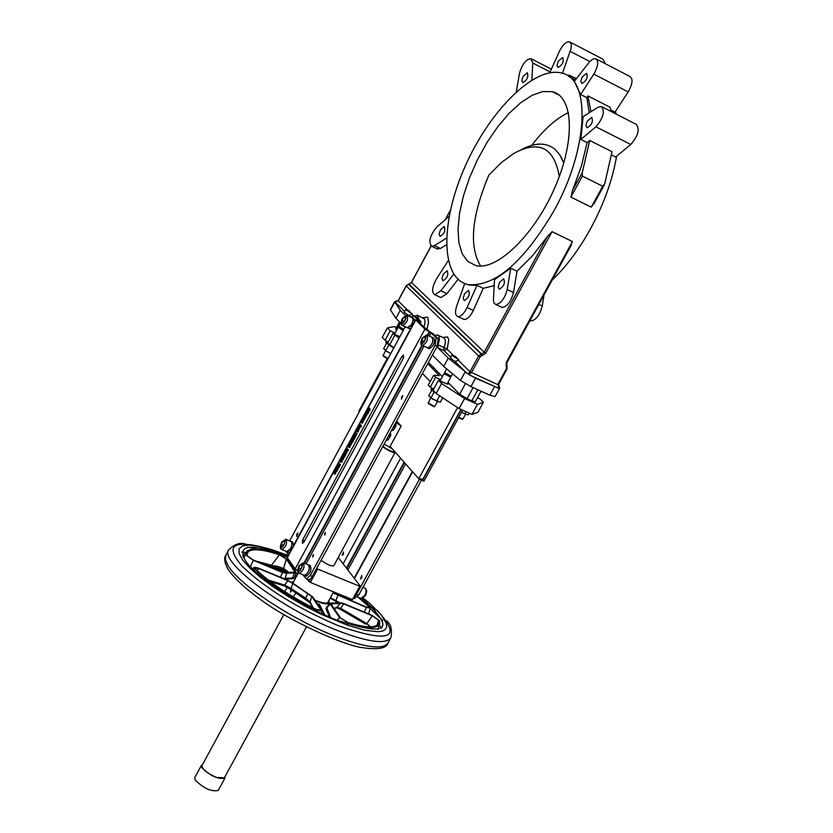 <?xml version="1.0" encoding="UTF-8"?>
<svg xmlns="http://www.w3.org/2000/svg" width="833" height="833" viewBox="0 0 833 833"><rect width="100%" height="100%" fill="white"/><g stroke="black" fill="none" stroke-linecap="round" stroke-linejoin="round"><path stroke-width="1.25" d="M335.938 468.937L334.97 470.385L335.397 469.947L336.397 471.166L336.782 469.958L336.365 470.426L335.616 469.52L336.459 469.156L335.616 469.52M336.688 469.833L337.303 470.176L336.907 471.384L336.397 471.166M337.094 471.041L336.574 470.822M335.782 470.416L335.085 470.53M336.459 469.156L335.824 468.792M337.303 470.176L336.782 469.958M365.114 416.646L364.26 417.854L364.469 415.938L363.469 417.625L364.188 418.374L365.114 416.646L365.635 416.875L364.948 418.51L364.25 418.374M364.146 417.718L364.49 416.344L364.146 417.718M367.957 412.533L368.373 411.117L367.363 410.43L367.957 412.533M368.894 411.346L368.217 411.398M368.738 411.627L368.394 413.251L367.874 413.022M368.217 411.044L367.363 410.43M363.438 418.957L363.042 420.842L363.677 418.52L362.282 419.967L363.438 418.957M363.875 418.614L364.021 420.415L361.501 421.196L361.584 422.956L362.553 420.603M362.959 420.384L362.438 420.155L362.959 420.384M363.552 419.145L362.969 420.353M369.071 408.024L367.853 409.763L368.051 410.409L369.415 409.17L368.769 411.075L369.373 410.18L369.529 408.628L368.155 409.857L369.071 408.024L369.592 408.253L369.061 408.055M369.238 410.034L368.103 410.409M368.79 409.305L369.571 408.285L368.884 407.816M369.987 408.857L369.894 410.409L368.769 411.075M356.024 431.411L356.305 430.89L356.024 431.411M356.305 430.89L357.045 431.359L356.243 431.661M357.045 431.359L356.524 431.14M366.968 413.793L367.124 412.137L366.01 412.876L365.781 413.98L366.884 412.543L366.041 414.345L367.478 414.022L366.478 414.397M366.291 413.97L366.999 412.668L366.468 414.053M367.811 412.949L367.478 414.022M366.999 414.626L366.322 414.47M355.483 435.826L354.431 437.367L353.983 435.18L354.358 437.919L355.483 435.826L355.993 436.055L354.868 438.137L354.358 437.919M355.347 435.68L355.993 436.055M354.244 434.711L354.868 436.554M365.458 416.073L366.176 415.178L365.323 414.209L365.458 416.073M365.323 414.209L366.697 415.407L365.958 415.594M366.333 415.761L365.468 416.479M366.697 415.407L366.176 415.178M349.808 444.614L350.964 444.26L350.547 442.25L349.787 442.885L349.808 444.614M350.735 442.333L351.453 442.75L351.484 444.489L350.526 445.03M350.703 442.969L350.464 444.458L349.766 443.656L350.703 442.969L350.589 444.416M361.595 422.383L362.126 420.915L361.886 422.508M362.428 421.196L362.011 422.446M363.094 420.863L362.928 422.446L361.876 423.039M348.486 447.082L349.631 446.717L349.214 444.707L348.454 445.343L348.486 447.082M349.402 444.791L350.131 445.207L350.152 446.946L349.204 447.488M349.35 445.405L349.256 446.884M348.725 446.634L348.975 445.134L349.652 445.947L348.725 446.634M359.877 425.642L358.554 426.735L359.679 426.132L360.095 427.11L361.064 425.496L359.929 424.184L359.877 425.642M359.877 426.725L360.272 425.288L359.991 426.777M360.668 425.736L360.345 426.413M359.929 424.184L361.584 425.715L360.616 427.329L359.825 427.277M359.544 426.704L358.554 426.735M361.584 425.715L361.064 425.496M347.6 450.403L348.007 449.664L346.882 448.331L346.049 451.58L348.121 450.632L346.57 451.798M346.882 448.331L348.527 449.882L348.121 450.632M348.527 449.882L348.007 449.664M346.924 451.059L346.184 450.247L346.778 448.925L347.642 449.945L346.924 451.059M347.163 449.383L346.184 450.247M346.695 450.466L346.726 451.215M358.784 428.933L358.94 427.277L357.836 428.006L357.607 429.11L358.7 427.683L357.857 429.474L359.304 429.162L358.305 429.536M358.107 429.11L358.815 427.808L358.294 429.193M359.158 427.371L359.304 429.162M358.815 429.766L358.148 429.599M344.425 453.6L346.351 452.715L345.237 451.382L345.976 452.944L344.227 453.235L345.091 455.057L344.425 453.6L345.83 454.88L345.091 455.057M345.237 451.382L346.872 452.944L344.935 453.818M346.538 453.558L346.018 453.339M346.872 452.944L346.351 452.715M345.83 454.88L345.31 454.651M357.711 431.494L358.128 430.078L357.118 429.38L357.711 431.494M358.648 430.307L357.971 430.359M358.003 430.39L358.388 431.806L357.628 431.994M357.982 429.995L357.118 429.38M341.79 459.452L342.936 459.108L342.519 457.088L341.769 457.713L341.79 459.452M342.707 457.161L343.435 457.588L343.456 459.327L342.519 459.878M342.686 457.806L342.436 459.295L341.759 458.483L342.686 457.806L342.571 459.264M355.639 432.473L354.66 433.931L355.087 433.483L356.295 434.326L356.503 433.472L356.076 433.941L355.316 433.066L356.16 432.691L355.316 433.066M356.399 433.347L357.024 433.691L356.628 434.899L356.108 434.67M356.816 434.555L356.295 434.326M355.483 433.941L354.775 434.066M356.16 432.691L355.524 432.337M357.024 433.691L356.503 433.472M340.468 461.909L341.613 461.565L341.197 459.535L340.447 460.17L340.468 461.909M341.384 459.618L342.113 460.045L342.134 461.784L341.197 462.336M341.332 460.233L341.249 461.711M340.707 461.461L340.999 459.972L341.634 460.784L340.707 461.461M353.598 437.596L352.442 437.96L352.859 439.97L353.619 439.335L353.598 437.596L354.119 437.825L354.14 439.564L353.182 440.105M352.432 438.731L353.359 438.043L353.119 439.532L352.432 438.731L353.244 439.501M353.338 438.023L352.942 438.96M353.4 437.408L354.119 437.825M339.989 464.502L338.875 463.158L338.531 466.157L340.51 464.72L339.531 466.313L338.739 466.251M338.875 463.158L340.51 464.72M339.073 465.668L339.177 464.241L339.073 465.668M339.572 464.71L339.239 465.46M352.546 440.626L351.818 441.969L352.005 440.886L351.12 441.001L351.901 439.668L351.182 440.303L351.526 442.385L352.567 440.605L353.244 441.011L352.723 440.792M352.401 439.928L351.651 441.146M352.442 441.021L351.88 440.74M353.244 441.011L352.411 442.562L351.89 442.344M352.411 442.562L351.682 442.458M336.719 467.844L338.646 466.98L337.532 465.637L338.281 467.198L336.532 467.48L337.386 469.323L336.719 467.844L338.125 469.135L337.386 469.323M337.532 465.637L339.166 467.198L337.24 468.063M338.833 467.813L338.313 467.594M339.166 467.198L338.646 466.98M338.125 469.135L337.604 468.917M344.529 455.474L343.79 456.817L343.987 455.734L343.102 455.838L343.873 454.516L343.165 455.141L342.936 456.651L343.571 456.317L343.613 457.307L344.529 455.474M344.393 454.735L343.873 454.516M344.373 454.766L343.633 455.984M344.414 455.859L343.862 455.589M345.216 455.859L344.393 457.411L343.873 457.192M344.393 457.411L343.665 457.307M334.095 473.696L335.241 473.352L334.824 471.322L334.085 471.947L334.095 473.696M335.012 471.405L335.741 471.832L335.761 473.581L334.835 474.123M334.96 472.019L334.887 473.498M334.335 473.248L334.627 471.759L335.262 472.582L334.335 473.248M297.693 570.72L295.226 568.835L287.104 557.444L415.521 319.705L424.913 329.16L431.202 332.898L436.086 337.719L435.128 345.268L310.261 575.52L306.357 578.966L302.806 574.697M401.798 356.566L403.516 355.056L403.37 358.19L303.993 541.971L302.431 543.355L302.587 540.107L401.798 356.566L403.713 357.43M330.014 618.305L325.922 608.621L326.765 606.997M283.428 578.477L285.23 578.289L286.594 573.229L294.341 572.958L292.664 578.008L294.736 577.81L292.82 578.716L285.167 579.206M338.989 603.04L330.139 598.177M336.876 603.675L337.948 603.498M324.131 614.671L319.299 604.102L324.891 615.014M296.506 576.363L295.403 575.353M288.176 571.719L283.574 568.502L284.053 570.116L286.812 571.855M277.212 567.367L284.24 570.272M271.11 565.68L276.473 567.096L276.754 566.117L271.11 565.68L258.397 562.108M467.719 261.416L462.138 253.669L458.868 242.653L458.015 228.888L459.587 212.998L463.492 195.672L469.541 177.648L477.496 159.665L487.003 142.485L497.686 126.824L509.098 113.35L520.76 102.667L532.183 95.274L542.845 91.526L552.269 91.672C573.718 96.336 575.416 141.079 554.643 188.039C534.161 235.062 497.124 270.829 475.914 265.612L467.719 261.416M568.491 112.58C556.215 118.421 543.97 129.334 531.777 145.338M559.297 176.544C554.164 147.472 539.003 139.757 513.836 153.418L501.393 162.55L488.898 175.013C471.54 216.341 468.812 246.693 480.683 266.071M553.914 210.874C588.671 148.868 591.357 77.979 561.213 72.96C534.109 66.109 489.086 111.258 464.762 167.214C440.001 223.067 440.74 278.816 468.302 284.626C495.073 286.771 523.613 262.187 553.914 210.874M616.597 156.198C612.505 180.032 603.81 204.231 590.524 228.794C578.997 249.598 566.211 266.706 552.154 280.107M615.42 111.455L616.201 114.111M596.49 59.101L629.8 76.417C633.184 78.739 632.643 83.904 628.186 91.922L614.983 112.122L610.849 110.008M602.269 106.978L636.037 124.263C640.108 128.855 638.349 135.592 630.768 144.494L615.618 157.01L611.547 154.948M595.043 201.482L591.284 207.157L570.907 197.098L572.583 190.372L581.424 166.059L587.109 142.63L580.851 139.475L583.162 116.63L597.813 107.353L601.27 106.457C605.237 111.018 603.446 117.786 595.897 126.783L630.768 144.494M589.233 112.788L586.817 97.69L580.632 94.525L574.291 81.478L589.431 61.892L592.721 59.174L595.553 58.612C598.865 60.892 598.292 66.078 593.825 74.147L628.186 91.922M575.499 79.906L569.21 76.803M517.033 271.214L513.503 292.508L507.193 289.53C504.694 298.735 500.893 303.722 495.802 304.493L494.094 303.181L493.396 300.328L494.521 279.617L510.744 268.226L517.033 271.214L532.443 255.846L547.364 236.582L552.05 231.647L572.458 241.56L569.855 247.474M483.202 288.343L473.3 310.459L467.074 307.554C464.054 313.635 460.972 316.644 457.817 316.582C455.182 315.468 454.828 311.896 456.744 305.846L464.741 283.584L469.073 284.99L476.986 285.417L483.202 288.343L494.177 285.646M523.134 76.355L527.289 72.721C528.695 76.74 527.185 80.041 522.76 82.623L521.833 80.468L523.134 76.355M558.339 61.184L562.65 57.467C564.118 61.58 562.567 64.932 557.995 67.535L557.027 65.349L558.339 61.184M582.142 77.042L586.567 73.273C588.129 77.479 586.547 80.905 581.84 83.55L580.809 81.301L582.142 77.042M587.255 121.139L591.722 117.38C593.377 121.649 591.805 125.127 586.994 127.813L585.901 125.502L587.255 121.139M473.3 310.459C470.291 316.53 467.198 319.528 464.033 319.456L463.117 319.029M513.503 292.508C511.014 301.702 507.214 306.679 502.101 307.45L501.122 306.992M499.529 282.325L503.642 278.826C505.392 282.991 503.934 286.458 499.279 289.238L498.155 286.844L499.529 282.325M464.564 293.81L468.531 290.394C470.197 294.466 468.781 297.87 464.283 300.619L463.2 298.266L464.564 293.81M443.271 274.13L447.144 270.746C448.716 274.734 447.321 278.076 442.948 280.773L441.927 278.482L443.271 274.13M440.428 229.887L444.281 226.503C445.759 230.429 444.353 233.719 440.063 236.364L439.106 234.135L440.428 229.887M544.043 294.913L542.252 306.065C539.805 315.228 535.994 320.174 530.829 320.892L529.996 320.549M458.775 359.835L454.995 356.108L451.819 355.222L458.775 359.835L458.473 360.397L469.968 371.757L468.271 374.079L448.3 358.096L443.75 366.447L460.472 380.431L470.926 386.616L489.887 395.186L495.094 396.581L499.696 388.178L498.384 384.711M451.819 355.222L450.309 358.003L454.964 361.47L458.473 360.397M412.262 313.926L405.661 309.584L408.784 310.49L413.147 315.624M405.661 309.584L404.224 312.26L408.607 315.499L411.981 314.468M400.538 322.965L398.768 326.297L403.776 329.41M446.603 368.832L444.583 372.601L451.267 376.245L452.6 373.85M398.768 326.297L398.715 327.546L403.287 330.316M343.383 554.341L343.477 551.935L342.217 555.351L343.383 554.341M361.709 577.956L361.782 575.488L360.522 578.977L361.709 577.956M312.812 555.372L313.635 554.643L312.739 557.09L312.812 555.372M324.714 533.412L325.547 532.672L324.641 535.13L324.714 533.412M401.568 396.789L402.849 395.665L401.464 399.174L401.568 396.789M296.84 534.12L297.995 533.089L296.715 536.535L296.84 534.12M444.53 373.861L450.247 376.974M398.715 327.473L403.057 330.743M395.238 452.163L333.731 565.836C330.795 566.242 326.598 564.357 321.132 560.192M395.29 452.579C392.499 452.694 388.303 450.736 382.701 446.717M444.53 373.819L450.278 376.953M315.009 600.187L316.103 600.635C322.788 603.238 326.713 603.8 327.89 602.311L333.575 591.878M358.95 594.627L360.345 592.065M308.158 564.784L308.502 564.784C310.334 568.908 309.033 572.5 304.586 575.551L303.91 575.145M308.918 564.961L310.115 565.451C311.959 569.574 310.657 573.156 306.211 576.217L305.784 576.04M431.702 337.198L432.056 337.219C433.816 341.457 432.358 345.049 427.683 347.975L426.996 347.517M432.504 337.417L433.66 337.948C435.43 342.196 433.972 345.778 429.297 348.704L428.849 348.506M410.94 328.192L408.93 328.514M412.512 317.623L413.678 318.154L414.678 321.257M412.522 325.266L411.263 325.297L407.764 327.983L407.108 327.546M411.741 317.415L412.845 318.019L413.158 319.862L411.731 324.506L412.929 321.153L412.783 318.123L407.327 315.384M412.96 324.443L411.731 324.506M289.988 552.102L288.333 552.31M291.415 541.419L292.612 541.919L293.632 545.355M291.456 549.384L290.207 549.436L287.135 551.81L286.49 551.415M290.686 541.252L291.8 541.856L292.123 543.814L290.655 548.676L291.883 548.583M384.2 444.062L383.17 446.269L385.7 448.477L392.312 451.725L393.54 451.903L394.207 450.986M412.804 324.724L411.575 324.662M291.81 548.728L290.946 548.655M286.781 551.54L290.592 548.666M303.639 562.931L308.46 564.909C310.251 568.939 308.97 572.448 304.628 575.436L304.212 575.27M427.235 335.158L432.004 337.334C433.722 341.488 432.306 344.987 427.735 347.861L427.298 347.653M407.399 327.681L411.689 324.464M290.623 548.624L291.998 544.501L291.737 541.96L286.208 539.409M387.845 342.873L386.481 341.291L385.762 342.623L393.686 348.1M386.481 341.291L382.212 337.5L387.376 327.921L390.208 330.826L395.071 333.106M433.795 388.949L431.879 388.063L430.973 389.552L438.293 394.873M431.723 388.168L433.254 389.948M384.159 444.031L392.385 448.935M390.125 446.373L401.204 425.986L395.842 422.498M396.612 421.061L401.204 425.986M388.709 438.929L388.168 439.949L386.2 440.261M390.292 432.723L390.844 435.013L389.605 437.606L388.22 439.491L386.293 440.084M393.957 429.245L393.426 430.255L391.448 430.578M395.55 423.018L396.102 425.319L394.873 427.912L393.478 429.797L391.552 430.401M348.392 623.032L339.531 617.545L330.316 604.164L330.16 603.217L339.364 602.675L343.342 603.404L371.945 615.295L379.598 620.731L379.702 623.219C378.036 629.03 367.603 628.967 348.392 623.032L347.934 624.25M321.84 610.225L322.1 610.985L316.415 609.818C289.561 596.324 269.017 582.663 254.773 568.845L254.096 567.273L258.303 568.033L287.677 580.247L293.643 583.714L312.781 596.897L321.84 610.225M347.788 622.438L340.614 617.992L331.388 604.612L331.263 603.842L340.458 603.3L343.675 603.883L372.289 615.785L378.494 620.179L378.599 622.615C376.953 628.342 366.687 628.28 347.788 622.438M320.747 609.777L320.965 610.391L316.353 609.444C289.967 596.178 269.767 582.756 255.762 569.168L255.2 567.887L258.615 568.512L287.999 580.726L292.831 583.537L311.698 596.449L320.747 609.777L320.486 610.714M252.961 559.838L246.86 555.476L248.13 551.79C252.451 548.353 262.874 549.343 279.399 554.768L286.271 559.005L295.007 572.136L285.5 572.615L282.168 572.011L252.961 559.838M458.775 417.375L462.981 418.989L465.605 414.178M385.596 350.672L383.107 355.514L388.053 358.534M430.765 397.955L428.172 402.985L434.67 406.514L437.481 401.621M458.546 417.781L462.19 419.228M383.295 356.108L387.845 358.919M428.36 403.589L434.066 406.691M362.23 598.573C396.623 629.925 388.032 637.058 336.449 619.981C300.526 605.643 257.761 577.863 245.766 561.307C236.301 544.459 250.004 542.668 286.885 555.944L287.729 556.277M288.156 555.496L271.464 549.499L259.219 546.313L249.421 545.084L242.58 545.907L239.061 548.78L239.092 553.581L242.736 560.13L249.879 568.116L260.198 577.154L273.203 586.786L288.239 596.532L304.555 605.883L321.267 614.327L347.653 625.26L365.281 630.342L378.213 631.726L382.576 631.018L385.419 629.384L386.71 626.885L386.418 623.584L381.254 614.9L370.487 604.081L363.282 598.167M290.946 589.556L290.467 592.159L291.8 590.233M283.793 614.66L201.95 765.662C202.18 769.328 207.021 773.253 216.476 777.418L224.379 777.835L306.44 626.957M202.523 764.621L201.419 765.371L201.763 767.526C210.27 775.919 217.986 779.459 224.91 778.126L224.941 776.793M201.419 765.371L194.735 777.71L195.068 779.886C203.544 788.32 211.249 791.839 218.204 790.455L224.91 778.126M284.792 591.659L287.187 587.223M293.331 596.959L295.736 593.158M430.109 397.435L438.241 401.87M384.888 350.12L390.719 353.598M469.01 413.751L468.448 414.772L466.553 414.501L461.586 412.241L466.365 414.438M286.864 571.896L278.149 567.721M286.271 559.005L283.574 568.502L276.754 566.117M292.831 583.537L291.081 588.473L284.98 585.183L268.174 579.987M283.938 585.755L287.999 580.726M313.198 607.871L310.136 601.884L310.355 603.259M311.698 596.449L310.136 601.884L305.576 598.094L305.201 598.989M370.508 626.885L366.853 623.605L340.645 608.288L339.406 608.767M343.675 603.883L340.645 608.288L336.792 607.382M372.289 615.785L366.853 623.605L365.572 624.104L339.625 608.923L336.449 607.736M442.739 397.81L440.345 402.204L432.4 399.028L428.776 395.769L431.598 390.583M390.75 353.546L386.627 351.339L383.69 348.59L386.387 343.592M386.918 438.929L388.22 439.491M390.615 433.722L388.824 438.793M390.406 435.451L389.115 434.888M392.187 429.234L393.478 429.797M395.883 424.018L394.071 429.11M395.675 425.757L394.373 425.184M358.023 597.199L368.467 606.205L369.196 607.372L365.968 606.945L333.158 592.638M439.657 395.779L436.7 401.214M433.941 392.416L430.911 397.997M385.648 350.641L388.792 345.372M465.689 412.325L464.876 413.814M282.845 541.304L281.21 544.345L281.242 547.031L282.908 546.667L284.553 543.626L284.522 540.94L282.845 541.304L284.532 542.002M281.21 544.345L283.626 545.344M403.641 317.342L401.943 320.476L402.079 323.017L403.901 322.433L405.588 319.289L405.452 316.748L403.641 317.342L405.536 318.216M401.943 320.476L404.359 321.58M423.466 337.136L421.748 340.322L421.894 342.925L423.768 342.353L425.496 339.156L425.34 336.553L423.466 337.136L425.424 338.031M421.748 340.322L424.247 341.468M300.203 564.857L298.537 567.95L298.578 570.699L300.296 570.355L301.973 567.252L301.931 564.503L300.203 564.857L301.952 565.565M298.537 567.95L301.046 568.97M390.594 434.649L390.271 436.055M395.852 424.965L395.54 426.361M359.179 597.667L369.394 606.507L370.289 607.955L366.312 607.434L333.002 592.919M286.594 573.229L282.481 572.49L253.274 560.307L245.735 554.924L247.026 551.175C251.42 547.687 262.02 548.697 278.836 554.216L287.333 559.453L295.871 572.021L296.111 572.719L294.341 572.958M330.441 597.636L339.458 602.613M298.256 572.5L297.089 573.812L297.725 574.104M330.118 603.269L326.609 607.174L330.576 617.534M387.178 358.648L359.075 410.742L359.408 411.617M390.292 446.561L418.728 478.736L423.174 479.246L423.882 481.172L419.166 479.142M338.542 603.29L337.969 603.019M297.527 574.478L295.975 573.25M319.299 604.102L317.8 604.279M410.867 317.009L414.043 315.957L418.843 320.757L415.521 319.705M388.334 341.967L386.647 341.186M483.432 402.277L477.986 412.22L471.988 414.365L477.486 404.328L483.432 402.277L480.224 399.049L477.444 397.768M459.066 408.587L436.18 393.478L441.636 383.451L464.564 398.518L459.066 408.587L471.988 414.365M436.18 393.478L433.077 390.271L438.522 380.264L441.636 383.451M431.879 388.063L428.224 385.231L433.639 375.267L435.628 377.307L440.709 379.671M430.245 381.524L422.435 373.465M393.874 347.746L387.678 343.175L392.874 333.554L399.08 338.104M422.716 317.685L427.329 317.175L427.943 318.029L428.485 322.59L426.933 329.243L428.943 331.222L426.985 330.118L417.791 321.017L418.937 321.34L418.645 321.871M396.612 327.348L393.863 326.692L387.376 327.921M385.033 340.426L390.208 330.826M399.871 336.636L392.874 333.554M389.521 345.081L394.717 335.439M427.756 363.657L439.272 375.621L433.639 375.267M430.203 387.283L435.628 377.307M447.488 383.242L448.3 384.159L446.384 383.69L438.522 380.264M464.564 398.518L477.486 404.328M477.84 389.74L471.77 400.84L475.268 401.756L481.047 391.187M471.77 400.84L467.042 398.715L473.113 387.605M465.376 383.732L459.66 394.196L467.042 398.715M459.66 394.196L447.987 382.326M442.365 376.62L428.422 362.438M396.664 330.149L396.071 329.556L399.944 322.371M399.517 321.944L395.737 328.952L396.071 329.556M285.99 551.217L288.395 555.049M289.655 540.825L405.244 326.692M354.192 598.438L358.606 595.251L421.488 480.141M316.675 568.418L317.623 569.033L310.345 582.434L352.463 599.562L359.721 586.276L360.387 586.213L338.26 557.496M317.623 569.033L359.721 586.276M307.377 579.383L308.949 581.517L312.354 576.384L432.421 355.056L443.75 366.447M307.981 579.633L310.251 579.112M419.426 479.246L356.545 594.408L352.463 599.562M310.345 582.434L308.949 581.517M413.928 315.863L416.084 316.894L420.832 321.58L418.937 321.34M428.943 331.222L433.275 333.846L438.158 338.677L437.21 346.226L432.421 355.056M354.431 597.105L360.387 586.213M448.3 358.096L437.971 347.819L438.054 344.872L444.031 347.6C445.936 342.03 445.697 338.719 443.323 337.667L438.148 335.293M405.265 315.291L400.277 310.324L395.946 318.352L401.162 323.6M403.401 325.849L404.89 327.348M414.522 316.134L417.323 315.207L419.166 319.934M434.982 335.532L437.367 334.928C439.73 335.98 439.959 339.291 438.054 344.872M400.277 310.324L394.582 301.744L390.313 309.689L395.946 318.352M394.582 301.744L398.195 300.848L407.337 309.876M498.53 386.325L499.696 388.178M498.446 384.492L497.77 384.617L499.384 388.168L498.759 388.324L475.539 378.182L468.75 374.392L471.457 372.653L480.089 356.826L481.682 355.733L481.255 354.087L408.462 284.261M396.091 301.733L395.05 301.484M499.342 387.845L498.644 384.086M458.067 279.347L446.925 293.695L440.876 297.548L440.011 297.142M448.258 260.614L436.45 278.94C432.035 287.114 431.473 292.362 434.764 294.705L440.803 290.842L453.714 274.151M446.436 244.787L440.418 248.484L436.929 248.775M449.091 216.465L436.773 227.024C429.88 235.531 428.193 241.966 431.723 246.308L434.378 245.631L446.498 238.144M570.907 197.098L582.371 176.107L602.738 186.248L604.706 183.833L612.036 151.721L589.702 140.444L587.109 142.63M582.371 176.107L582.257 172.65L589.702 140.444M611.255 111.58L610.006 107.238L587.952 95.93L586.817 97.69M590.941 111.705L587.952 95.93M576.478 78.646L569.043 75.053L568.585 76.344M562.452 73.304L571.136 48.366L571.282 44.18L569.366 41.723C565.961 41.64 562.619 44.888 559.318 51.448L549.78 72.752M570.251 42.181L603.071 59.268L605.185 63.62M531.902 79.989L532.776 63.016L530.819 58.591C525.821 59.435 522.041 64.38 519.459 73.429L516.314 91.807M467.074 307.554L476.986 285.417M507.193 289.53L510.744 268.226M580.851 139.475L595.897 126.783M580.632 94.525L593.825 74.147M521.593 149.503C535.296 142.349 546.479 142.318 555.132 149.409L560.068 155.24L563.764 163.091M365.302 416.167L364.781 415.938M364.948 418.51L364.427 418.281M365.416 417.833L364.896 417.614M368.769 411.658L368.248 411.429M364.021 420.415L363.5 420.186M364.354 419.447L363.834 419.218M369.092 410.242L368.571 410.013M370.164 408.93L369.644 408.701M369.894 410.409L369.373 410.18M366.083 416.542L365.562 416.313M351.484 444.489L350.964 444.26M350.287 443.874L349.766 443.656M350.433 443.25L349.912 443.031M362.147 421.56L361.626 421.331M362.928 422.446L362.407 422.227M350.152 446.946L349.631 446.717M350.131 445.207L349.61 444.978M349.1 445.707L348.579 445.488M360.616 427.329L360.095 427.11M361.126 426.569L360.606 426.34M359.46 427.496L358.94 427.277M358.388 431.806L357.867 431.577M343.456 459.327L342.936 459.108M342.415 458.088L341.894 457.858M342.134 461.784L341.613 461.565M342.113 460.045L341.592 459.816M340.947 461.159L340.426 460.941M341.093 460.534L340.572 460.316M353.088 438.335L352.567 438.106M354.14 439.564L353.619 439.335M339.531 466.313L339.01 466.095M340.062 465.543L339.541 465.324M339.541 464.762L339.021 464.543M351.849 440.647L351.328 440.428M352.848 441.948L352.328 441.729M343.831 455.484L343.311 455.266M335.761 473.581L335.241 473.352M334.585 472.946L334.064 472.728M424.913 329.16L295.226 568.835M287.239 557.923L415.729 320.07M442.781 337.417L447.571 336.938L448.768 339.802L447.248 348.694L444.031 347.6L443.947 350.547L447.227 349.287L453.506 355.483M426.954 328.671L424.903 328.056M423.987 327.14L425.059 322.475L424.601 319.081L418.062 315.54M328.775 600.697C330.597 604.945 326.151 604.977 315.415 600.78M291.602 582.277L293.664 581.632M360.835 598.344L364.812 595.48L366.083 591.971L365.843 588.681L362.98 587.244M299.016 565.919C308.449 557.079 294.944 582.038 299.016 565.919M304.628 575.436L299.391 573.302C297.287 573.052 297.142 570.532 298.964 565.753L303.222 562.764C305.003 566.794 303.733 570.303 299.391 573.302L298.974 573.135M422.206 338.333C432.223 328.535 418.312 354.244 422.206 338.333M427.735 347.861L422.529 345.487C420.436 345.268 420.311 342.842 422.133 338.198L426.798 334.949C428.516 339.104 427.09 342.613 422.529 345.487L422.081 345.289M402.401 318.518C412.168 308.835 398.538 334.116 402.401 318.518M407.816 327.869L402.683 325.526C400.652 325.328 400.538 322.944 402.339 318.404L406.91 315.186C408.524 319.258 407.118 322.704 402.683 325.526L402.266 325.328M281.689 542.366C290.894 533.599 277.649 558.152 281.689 542.366M287.177 551.696L282.012 549.582C279.971 549.353 279.846 546.896 281.637 542.21L285.823 539.243C287.5 543.199 286.24 546.646 282.012 549.582L281.616 549.416M241.851 552.06L245.797 552.571M293.601 568.689L296.725 570.126M379.213 625L381.795 628.04M286.729 571.938L260.146 562.827M247.703 547.177L257.72 549.249M287.406 559.557L288.905 560.192M370.144 608.496L382.701 620.47M260.833 547.947L287.302 557.079M375.089 610.079L360.679 598.281L374.902 609.881M286.458 572.032L261.239 563.285M265.894 565.222L285.646 572.479M366.874 623.573L369.862 626.895M228.148 565.784L225.431 559.682L225.858 555.132C223.785 557.808 224.473 562.473 227.919 569.116C235.229 579.685 248.526 591.534 267.83 604.675C290.54 620.46 337.469 642.764 359.377 647.168C376.88 650.094 386.387 648.751 387.918 643.128C382.711 650.011 364.812 647.585 334.21 635.839C291.175 619.013 238.915 584.329 228.148 565.784M245.089 543.98C239.914 542.293 234.458 544.241 228.721 549.801C218.985 561.557 282.168 609.048 337.188 630.394C367.78 642.17 385.658 644.648 390.833 637.818C392.374 629.977 391.031 624.344 386.804 620.918M259.688 546.406C231.303 540.336 225.608 547.104 242.601 566.7C265.8 588.639 297.693 608.298 338.271 625.677C390.229 643.617 403.078 638.39 376.818 609.995M542.252 306.065L538.816 304.451M337.198 620.283L339.531 617.545M316.415 609.818L315.946 610.776M279.399 554.768L271.516 565.263L256.075 561.13M307.95 593.565L305.576 598.094L291.081 588.473L291.352 589.879M334.002 608.413L336.667 607.517M368.009 607.601L368.467 606.205M294.809 571.584L294.57 572.438M257.21 570.605L258.615 568.512M332.586 603.79L331.617 604.956M336.761 607.424L340.322 603.456M377.13 625.073L378.494 620.179M245.735 554.924L243.382 557.6M253.784 570.084L254.773 568.845M364.302 612.12L366.312 607.434M335.574 601.322L337.854 595.564M285.542 579.008L285.23 578.289L292.664 578.008L292.82 578.716M280.44 577.238L282.481 572.49M250.473 566.804L253.274 560.307M325.922 608.621L330.316 604.164M422.904 479.131L460.836 409.701M461.086 409.846L423.174 479.246M387.418 358.752L359.085 411.252M457.567 407.597L418.728 478.736M304.555 540.919L302.587 540.107M429.234 331.784L427.381 335.22M421.967 345.206L303.993 563.077M304.514 563.295L422.477 345.476M427.902 335.46L429.755 332.023M405.629 463.908L347.871 569.959M438.637 375.683L438.97 375.069M431.202 332.898L429.432 336.157M424.018 346.164L306.065 563.931M404.463 462.596L346.778 568.543M346.413 568.075L404.078 462.159M416.084 316.894L414.043 315.957M310.261 575.52L312.354 576.384M436.086 337.719L438.158 338.677M437.21 346.226L435.128 345.268M358.606 595.251L356.545 594.408M354.452 578.508L412.627 471.832M400.59 458.223L343.134 563.826M437.971 347.819L443.947 350.547L450.715 357.253M447.248 348.694L447.227 349.287M390.417 310.115L394.696 302.171M409.503 316.384L408.607 315.499M404.609 311.532L394.665 301.671M499.706 388.053L499.029 387.387M467.063 373.465L454.964 361.47M465.064 371.997L460.472 380.431M494.49 386.783L489.887 395.186M470.926 386.616L475.539 378.182M398.257 300.723L406.212 285.938L478.6 355.93L469.968 371.757L497.77 384.617L498.728 384.232L507.037 369.05L506.349 368.852L498.03 384.034M408.795 284.22L406.285 285.823M481.682 355.733L481.609 354.046L409.034 284.188L411.523 282.47L484.254 352.213L478.6 355.93L480.089 356.826M506.995 365.895L506.349 368.852M572.458 241.56L506.225 362.511L506.193 366.759L506.808 365.604M498.759 388.324L469.697 375.131M411.585 282.356L431.13 246.079M446.925 293.695L440.803 290.842M440.418 248.484L434.378 245.631M482.036 355.691L485.743 353.119L552.05 231.647M547.364 236.582L484.254 352.213L485.743 353.119M506.225 362.511L506.828 362.574M506.953 368.904L507.047 365.989M570.282 51.407L589.774 61.517M532.776 63.016L550.144 71.93M450.341 210.416L445.353 219.662M602.738 186.248L591.284 207.157M572.583 190.372L582.257 172.65M364.188 418.374L364.708 418.603M366.228 414.459L366.749 414.688M350.204 444.895L350.724 445.114M361.584 422.956L362.105 423.174M346.299 451.736L346.82 451.965M340.864 462.19L341.384 462.409M352.859 439.97L353.379 440.188M351.63 442.458L352.151 442.677M343.613 457.307L344.133 457.525M365.448 588.254L366.78 591.201L365.531 595.585L361.262 598.521L357.461 596.969M260.562 547.895L282.574 555.184L286.885 555.944M285.604 572.51L266.581 565.513M552.269 91.672L559.599 95.41M468.302 284.626L469.073 284.99M457.817 316.582L464.033 319.456M495.802 304.493L502.101 307.45M530.017 320.518L530.829 320.892M450.205 376.995L451.267 376.245M444.52 373.902L444.583 372.601M394.457 334.252L398.059 327.567M298.464 572.74L292.852 583.121M304.586 575.551L306.211 576.217M427.683 347.975L429.297 348.704M409.357 328.712L407.764 327.983M288.728 552.466L287.135 551.81M447.092 383.971L450.57 377.578M440.032 380.92L443.833 373.923M322.09 611.058L321.444 613.421M462.055 419.27L462.794 419.061M383.326 356.232L383.107 355.514M433.92 406.733L434.67 406.514M428.401 403.724L428.172 402.985M228.721 549.801L225.858 555.132M390.833 637.818L387.918 643.128M312.594 607.569L310.147 602.884L291.165 589.722L284.157 585.901L270.1 581.465M334.252 608.777L336.594 607.59L340.27 603.509M248.13 551.79L247.64 552.341M378.599 622.615L378.401 623.334M246.526 551.748L242.674 556.09M379.504 623.948L377.953 629.55M370.269 608.017L368.644 613.931M296.1 572.781L294.466 577.519M254.044 567.325L252.597 568.949M462.461 410.638L424.039 480.953M420.238 323.433L421.04 321.944M306.357 578.966L308.449 579.82M354.66 598.635L353.796 598.281M354.181 578.164L412.345 471.509M408.555 284.178L406.15 285.834L398.122 300.734L395.196 301.484M431.036 246.016L411.46 282.366L408.941 284.136M434.764 294.705L440.876 297.548M431.723 246.308L437.741 249.161M506.818 365.614L506.912 362.709L571.282 245.162M531.652 59.018L551.384 69.16M445.114 219.87L450.434 209.999M593.804 204.043L604.154 185.134M563.785 163.018L561.348 157.468"/></g></svg>
